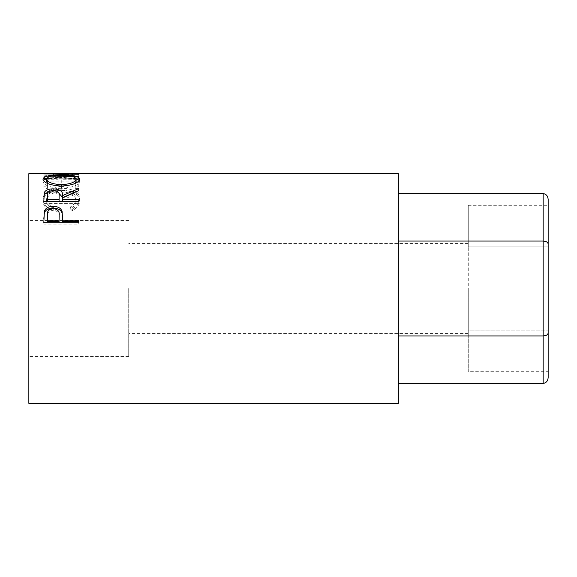 <?xml version="1.0" encoding="UTF-8"?>
<svg xmlns="http://www.w3.org/2000/svg" width="577" height="577" viewBox="0 0 577 577"><rect width="100%" height="100%" fill="white"/><g stroke="black" fill="none" stroke-linecap="round" stroke-linejoin="round"><path stroke-width="0.43" stroke-dasharray="2.88 2.16" d="M398.354 173.655L398.354 403.345M468.257 288.5L468.257 333.441L468.257 288.5M543.159 193.627L543.159 241.063L398.354 241.063L398.354 193.627L398.354 383.373L398.354 241.063M548.15 377.603L548.15 333.052C547.833 334.79 546.167 335.756 543.159 335.937L398.354 335.937M548.15 330.102L548.15 246.898L548.15 371.696L468.257 371.696L468.257 205.304L548.15 205.304L548.15 246.898L468.257 246.898L468.257 330.102L548.15 330.102L468.257 330.102L468.257 371.696M548.15 333.052L548.15 199.397M543.159 383.373L543.159 241.063C546.167 241.244 547.833 242.21 548.15 243.948M468.257 205.304L468.257 246.898L548.15 246.898M128.714 288.5L128.714 356.406L128.714 288.5M28.85 173.655L28.85 403.345M53.574 173.778L53.574 176.273L78.782 176.382L78.782 173.893L53.632 175.516L78.782 176.165L78.782 176.865L43.83 175.862L72.507 173.915L60.628 173.67M78.782 173.893L64.083 173.655M47.415 186.162L47.415 179.728L58.169 179.728L58.169 186.162L61.753 186.162L61.753 179.728L75.198 179.728L75.198 186.162L78.782 186.162L78.782 178.762L43.83 178.762L43.83 186.162L47.415 186.162L47.415 188.383L43.83 188.383L43.83 186.162M50.242 209.033L52.341 207.071C48.439 204.698 46.499 201.885 46.521 198.632C47.17 193.071 52.11 190.143 61.342 189.84C70.654 190.15 75.565 193.129 76.092 198.769C76.049 201.957 74.108 204.72 70.271 207.071L72.349 209.033C77.239 206.177 79.684 202.758 79.676 198.776C79.799 195.235 77.758 192.473 73.567 190.511C69.968 188.975 65.814 188.225 61.104 188.268C49.788 188.528 43.729 192.018 42.936 198.755C42.907 202.765 45.345 206.191 50.242 209.033L50.242 210.756L52.341 208.845C48.439 206.523 46.499 203.768 46.521 200.587C47.17 195.149 52.11 192.278 61.342 191.982C70.654 192.285 75.565 195.199 76.092 200.717C76.049 203.832 74.108 206.544 70.271 208.845L72.349 210.756C77.239 207.965 79.684 204.626 79.676 200.731C79.799 197.262 77.758 194.564 73.567 192.639C69.976 191.138 65.821 190.41 61.104 190.453C49.788 190.698 43.729 194.117 42.936 200.702C42.907 204.626 45.345 207.98 50.242 210.756M398.354 288.5L398.354 243.559L398.354 288.5M52.341 207.071L52.341 208.845M46.521 198.632L46.521 200.587M61.342 189.84L61.342 191.982M76.092 198.769L76.092 200.717M70.271 207.071L70.271 208.845M72.349 209.033L72.349 210.756M79.676 198.776L79.676 200.731M73.567 190.511L73.567 192.639M61.104 188.268L61.104 190.453M42.936 198.755L42.936 200.702M47.415 179.728L47.415 188.383M47.415 182.094L58.169 182.094L58.169 188.383L61.753 188.383L61.753 186.162M58.169 179.728L58.169 182.094M58.169 186.162L58.169 188.383M61.753 179.728L61.753 188.383M61.753 182.094L75.198 182.094L75.198 188.383L78.782 188.383L78.782 186.162M75.198 179.728L75.198 182.094M75.198 186.162L75.198 188.383M78.782 178.762L78.782 188.383M78.782 181.149L43.83 181.149L43.83 188.383M43.83 178.762L43.83 181.149M78.782 176.382L78.782 173.937M78.782 176.165L78.782 178.61L53.632 177.976L53.632 175.516M53.632 177.976L78.782 176.432M78.782 178.61L78.782 176.865M78.782 174.261L78.782 176.742L43.83 176.346L72.507 176.403L43.83 178.315L43.83 175.862M43.83 178.315L78.782 179.288M43.83 178.228L43.83 175.776M72.507 176.403L72.507 173.915M43.83 176.346L43.83 173.85M43.83 176.367L43.83 173.879M78.782 176.742L78.782 173.98M53.574 176.273L78.782 176.468M61.292 174.932L61.292 177.406L76.034 178.682M79.294 180.363L79.676 181.466C78.724 185.26 72.652 187.539 61.458 188.297C50.235 187.597 44.061 185.347 42.936 181.553L43.318 180.392M79.676 179.086L79.676 181.466M48.079 183.702L61.443 186.948L61.443 186.075L61.458 188.297M42.936 179.173L42.936 181.553M46.586 178.675L61.292 177.406M61.443 186.948L74.779 183.594M76.092 181.503C75.407 179.05 70.473 177.846 61.285 177.904C52.175 177.86 47.249 179.065 46.521 181.503M61.285 177.904L61.285 175.444M49.074 191.427L53.178 191.009L57.419 191.463M53.178 190.432L53.178 191.009M72.464 193.309L78.782 190.785L78.782 188.614M78.782 192.718L62.648 199.866L62.648 197.897M62.648 201.423L62.648 199.866M78.782 199.483L78.782 201.423M78.782 203.392L78.782 201.503L78.782 203.392L43.83 203.392L43.83 199.087M43.83 201.503L43.83 203.392M59.114 197.601C59.748 194.73 57.765 193.05 53.171 192.567C48.684 193.043 46.766 194.694 47.415 197.514L47.415 201.423M53.171 190.432L53.171 192.567M47.415 195.495L47.415 197.514M62.648 219.714L62.648 221.662M78.782 220.183L78.782 221.662M78.782 224.157L78.782 222.729L78.782 224.157L43.83 224.157L43.83 218.777M43.83 222.729L43.83 224.157M59.142 216.952C59.756 213.18 57.779 210.966 53.221 210.309C48.742 210.937 46.809 213.086 47.415 216.743L47.415 221.662M53.221 208.571L53.221 210.309M47.415 215.149L47.415 216.743M468.257 333.441L128.714 333.441M468.257 243.559L128.714 243.559M128.714 356.406L28.85 356.406M64.083 176.151L57.181 176.151M128.714 220.594L28.85 220.594"/><path stroke-width="0.87" d="M543.159 193.627C546.167 193.995 547.833 195.913 548.15 199.397L548.15 333.052C547.833 334.79 546.167 335.756 543.159 335.937L543.159 193.627L398.354 193.627M548.15 243.948C547.833 242.21 546.167 241.244 543.159 241.063L398.354 241.063M548.15 333.052L548.15 377.603C547.833 381.087 546.167 383.005 543.159 383.373L543.159 335.937L398.354 335.937M543.159 383.373L398.354 383.373M548.15 246.898L548.15 205.304M548.15 371.696L548.15 330.102M43.83 222.729L44.357 211.16C45.698 208.001 48.648 206.4 53.207 206.35C57.888 206.4 60.845 208.073 62.078 211.37L62.648 220.183L78.782 220.183L78.782 222.729L43.83 222.729M43.83 201.503L44.306 192.523C45.561 190.121 48.518 188.895 53.178 188.838C59.95 189.242 63.102 191.485 62.648 195.567L78.782 188.614L78.782 190.59L62.648 197.897L62.648 199.483L78.782 199.483L78.782 201.503L43.83 201.503M42.936 179.173C43.838 176.18 49.961 174.766 61.292 174.932C72.529 174.773 78.66 176.158 79.676 179.086C78.724 182.967 72.652 185.296 61.458 186.075C50.235 185.354 44.061 183.053 42.936 179.173M57.181 173.655L28.85 173.655L28.85 403.345L398.354 403.345L398.354 173.655L64.083 173.655L53.574 173.778L78.782 174.261L43.83 173.879L60.628 173.67M61.292 174.932L61.292 175.444M76.034 178.682L79.294 180.363M43.318 180.392L46.586 178.675M74.779 183.594L76.092 181.503L76.092 179.13C75.407 176.62 70.473 175.394 61.285 175.444C52.175 175.401 47.249 176.634 46.521 179.13C47.336 182.253 52.305 184.113 61.443 184.69C70.495 184.092 75.378 182.238 76.092 179.13M46.521 179.13L46.521 181.503L48.079 183.702M61.443 186.075L61.443 184.69M43.83 199.087L44.306 194.608L49.074 191.427M44.306 192.523L44.306 194.608M53.178 188.838L53.178 191.009M57.419 191.463L62.648 197.586L72.464 193.309M62.648 195.567L62.648 197.586M62.648 199.483L62.648 201.423L78.782 201.503M59.114 197.594L59.063 201.423L47.415 201.423L47.415 199.483L59.063 199.483L59.114 195.574C59.748 192.646 57.765 190.929 53.171 190.432C48.684 190.922 46.766 192.61 47.415 195.495L47.415 199.483M59.063 199.483L59.063 201.423M43.83 218.777L44.357 212.841C45.698 209.754 48.648 208.182 53.207 208.131C57.888 208.189 60.845 209.826 62.078 213.043L62.648 219.714M44.357 211.16L44.357 212.841M53.207 206.35L53.207 208.131M62.078 211.37L62.078 213.043M62.648 220.183L62.648 221.662L78.782 221.662L78.782 222.729M59.142 216.952L59.142 215.358C59.756 211.507 57.779 209.249 53.221 208.571C48.742 209.213 46.809 211.406 47.415 215.149L47.415 220.183L59.063 220.183L59.142 215.358L59.063 221.662L47.415 221.662L47.415 220.183M59.063 220.183L59.063 221.662"/></g></svg>
